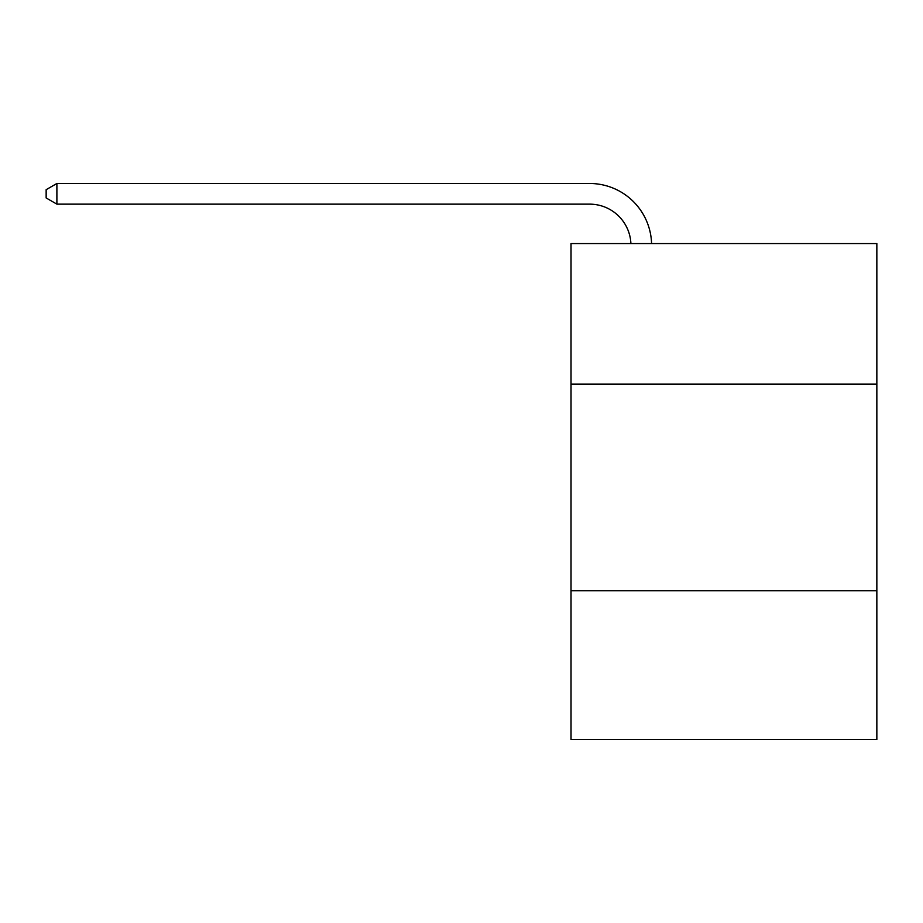 <?xml version="1.0" encoding="UTF-8"?>
<svg xmlns="http://www.w3.org/2000/svg" width="923" height="923" viewBox="0 0 923 923"><rect width="100%" height="100%" fill="white"/><g stroke="black" fill="none" stroke-linecap="round" stroke-linejoin="round"><path stroke-width="1.38" d="M876.85 384.095L876.85 243.58L571.025 243.58L571.025 384.095L876.85 384.095L876.85 739.519L571.025 739.519L571.025 384.095M876.85 590.732L571.025 590.732M630.905 243.58A41.327 41.327 0 0 0 589.612 204.145A41.327 41.327 0 0 1 630.905 243.58A41.327 41.327 0 0 0 589.612 204.145A41.327 41.327 0 0 1 630.905 243.58A41.327 41.327 0 0 0 589.612 204.145A41.327 41.327 0 0 1 630.905 243.58A41.327 41.327 0 0 0 589.612 204.145A41.327 41.327 0 0 1 630.905 243.58A41.327 41.327 0 0 0 589.612 204.145A41.327 41.327 0 0 1 630.905 243.58A41.327 41.327 0 0 0 589.612 204.145A41.327 41.327 0 0 1 630.905 243.58A41.327 41.327 0 0 0 589.612 204.145A41.327 41.327 0 0 1 630.905 243.58A41.327 41.327 0 0 0 589.612 204.145A41.327 41.327 0 0 1 630.905 243.58A41.327 41.327 0 0 0 589.612 204.145A41.327 41.327 0 0 1 630.905 243.58A41.327 41.327 0 0 0 589.612 204.145A41.327 41.327 0 0 1 630.905 243.58A41.327 41.327 0 0 0 589.612 204.145A41.327 41.327 0 0 1 630.905 243.58A41.327 41.327 0 0 0 589.612 204.145A41.327 41.327 0 0 1 630.905 243.58A41.327 41.327 0 0 0 589.612 204.145A41.327 41.327 0 0 1 630.905 243.58A41.327 41.327 0 0 0 589.612 204.145A41.327 41.327 0 0 1 630.905 243.58A41.327 41.327 0 0 0 589.612 204.145A41.327 41.327 0 0 1 630.905 243.58A41.327 41.327 0 0 0 589.612 204.145A41.327 41.327 0 0 1 630.905 243.58A41.327 41.327 0 0 0 589.612 204.145A41.327 41.327 0 0 1 630.905 243.58A41.327 41.327 0 0 0 589.612 204.145A41.327 41.327 0 0 1 630.905 243.58A41.327 41.327 0 0 0 589.612 204.145A41.327 41.327 0 0 1 630.905 243.58A41.327 41.327 0 0 0 589.612 204.145L56.891 204.145L46.15 197.949L46.15 189.688L56.891 183.481L589.612 183.481A61.991 61.991 0 0 1 651.58 243.58M56.891 183.481L589.612 183.481L56.891 183.481L589.612 183.481L56.891 183.481L589.612 183.481L56.891 183.481L589.612 183.481L56.891 183.481L589.612 183.481L56.891 183.481L589.612 183.481L56.891 183.481L589.612 183.481L56.891 183.481L589.612 183.481L56.891 183.481L589.612 183.481L56.891 183.481L589.612 183.481L56.891 183.481L589.612 183.481L56.891 183.481L589.612 183.481L56.891 183.481L589.612 183.481L56.891 183.481L589.612 183.481L56.891 183.481L589.612 183.481L56.891 183.481L589.612 183.481L56.891 183.481L589.612 183.481L56.891 183.481L589.612 183.481L56.891 183.481L589.612 183.481L56.891 183.481L56.891 204.145"/></g></svg>
